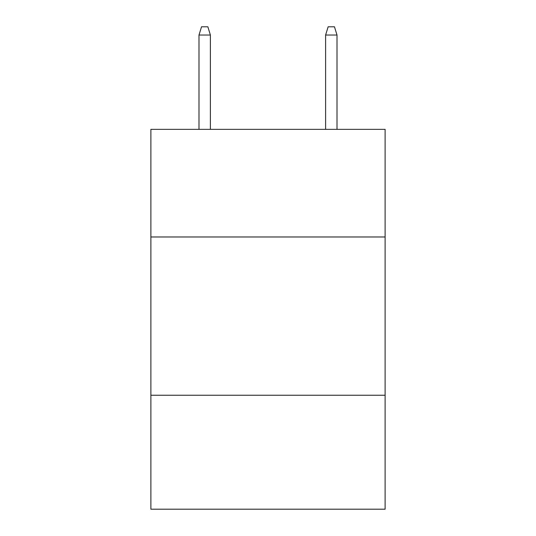 <?xml version="1.0" encoding="UTF-8"?>
<svg xmlns="http://www.w3.org/2000/svg" width="536" height="536" viewBox="0 0 536 536"><rect width="100%" height="100%" fill="white"/><g stroke="black" fill="none" stroke-linecap="round" stroke-linejoin="round"><path stroke-width="0.8" d="M385.116 236.979L385.116 129.357L150.884 129.357L150.884 236.979L385.116 236.979L385.116 509.2L150.884 509.2L150.884 236.979M385.116 395.246L150.884 395.246M210.393 129.357L210.393 35.028L198.997 35.028L198.997 129.357M198.997 35.028L201.529 26.8L207.861 26.8L210.393 35.028M325.607 35.028L328.139 26.8L334.471 26.8L337.003 35.028L325.607 35.028L325.607 129.357M337.003 35.028L337.003 129.357"/></g></svg>
